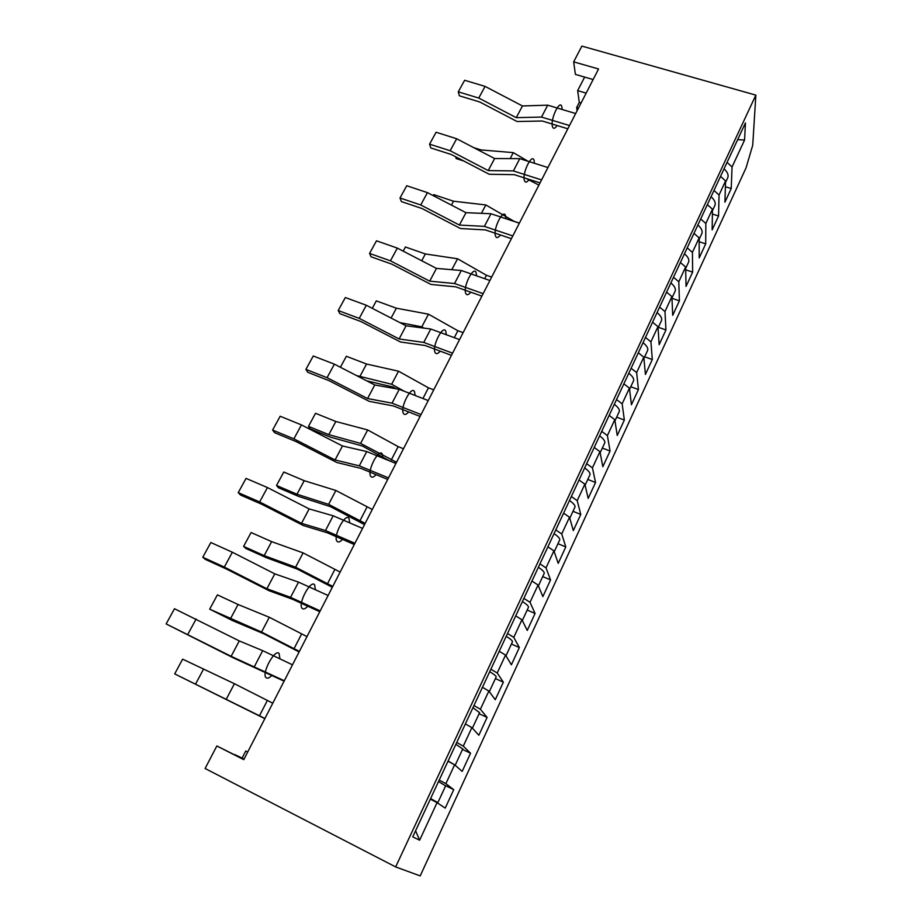 <?xml version="1.0" encoding="UTF-8"?>
<svg xmlns="http://www.w3.org/2000/svg" width="922" height="922" viewBox="0 0 922 922"><rect width="100%" height="100%" fill="white"/><g stroke="black" fill="none" stroke-linecap="round" stroke-linejoin="round"><path stroke-width="1.38" d="M755.856 95.116L581.874 46.1L573.657 61.855L598.551 68.989L243.777 759.659L216.843 745.967L205.099 768.487L395.653 866.922L755.856 95.116L752.721 145.261L746.082 167.781L420.202 875.9L395.653 866.922M581.102 102.953L579.281 102.411L576.653 107.517L578.474 108.058M586.15 93.122L577.656 90.621L579.281 102.411M573.657 61.855L575.397 74.405L593.123 79.546M577.114 110.721L576.653 107.517M584.64 77.091L577.656 90.621M245.748 751.015L247.707 752.006L245.748 751.015L242.106 758.103L244.065 759.106M243.984 759.267L234.81 754.599L242.106 758.103M216.843 745.967L243.869 759.486M445.879 783.654L454.615 764.811L462.176 771.38L470.554 753.239L463.293 746.129L471.88 727.608L478.852 735.26L487.081 717.42L480.408 709.249L488.856 691.051L495.252 699.729L503.354 682.188L497.223 673.002L505.533 655.104L511.376 664.797L519.34 647.544L513.761 637.367L521.933 619.768L527.246 630.429L535.083 613.453L530.023 602.32L538.056 585.021L542.851 596.615L550.561 579.915L546.02 567.871L553.915 550.849L558.202 563.354L565.797 546.919L561.74 533.976L569.508 517.242L573.323 530.623L580.779 514.441L577.218 500.646L584.859 484.177L588.19 498.399L595.543 482.483L592.431 467.846L599.945 451.653L602.827 466.693L610.064 451.019L607.402 435.587L614.801 419.648L617.233 435.472L624.355 420.04L622.143 403.836L629.426 388.15L631.42 404.735L638.439 389.545L636.641 372.58L643.81 357.148L645.4 374.47L652.303 359.511L650.92 341.832L657.974 326.63L659.149 344.667L665.949 329.938L664.969 311.555L671.908 296.584L672.703 315.324L679.399 300.814L678.799 281.74L685.634 267.011L686.049 286.408L692.653 272.117L692.422 252.386L699.153 237.888L699.199 257.93L705.699 243.846L705.837 223.493L712.464 209.202L712.153 229.866L718.561 215.99L719.045 195.026L725.579 180.954L724.911 202.218L731.227 188.537L732.056 166.986L744.561 140.052L745.449 122.914L412.756 836.853L419.625 840.219L437.051 802.67L445.222 808.11L453.739 789.67L445.879 783.654L439.206 780.093M437.051 802.67L430.332 799.144M744.561 140.052L737.669 139.625M732.056 166.986L727.078 162.353M725.579 180.954L720.555 176.344M719.045 195.026L713.985 190.439M712.464 209.202L707.37 204.626M705.837 223.493L700.708 218.94M699.153 237.888L693.989 233.358M692.422 252.386L687.224 247.88M685.634 267.011L680.401 262.516M678.799 281.74L673.521 277.28M671.908 296.584L666.594 292.147M664.969 311.555L659.61 307.13M657.974 326.63L652.569 322.227M650.92 341.832L645.481 337.452M643.81 357.148L638.335 352.792M636.641 372.58L631.121 368.258M629.426 388.15L623.86 383.84M622.143 403.836L616.541 399.549M614.801 419.648L609.165 415.396M607.402 435.587L601.72 431.358M599.945 451.653L594.217 447.447M592.431 467.846L586.657 463.674M584.859 484.177L579.039 480.039M577.218 500.646L571.352 496.532M569.508 517.242L563.607 513.151M561.74 533.976L555.793 529.92M553.915 550.849L547.91 546.827M546.02 567.871L539.969 563.872M538.056 585.021L531.959 581.056M530.023 602.32L523.88 598.39M521.933 619.768L515.732 615.873M513.761 637.367L507.515 633.506M505.533 655.104L499.24 651.278M497.223 673.002L490.884 669.211M488.856 691.051L482.448 687.293M480.408 709.249L473.954 705.537M471.88 727.608L465.38 723.931M463.293 746.129L456.736 742.487M419.625 840.219L415.592 830.78M454.615 764.811L448.011 761.215M731.227 188.537L725.395 186.751M453.739 789.67L445.568 785.682M718.561 215.99L712.395 214.054M705.699 243.846L699.164 241.737M692.653 272.117L685.703 269.823M679.399 300.814L671.988 298.302M665.949 329.938L658.354 327.298M652.303 359.511L644.674 356.802M638.439 389.545L630.775 386.756M624.355 420.04L616.668 417.17M610.064 451.019L602.331 448.057M595.543 482.483L587.775 479.44M580.779 514.441L572.988 511.318M565.797 546.919L557.971 543.703M550.561 579.915L542.701 576.607M535.083 613.453L527.188 610.041M519.34 647.544L511.422 644.029M503.354 682.188L495.391 678.58M487.081 717.42L479.106 713.709M470.554 753.239L462.533 749.425M575.674 113.533L547.726 105.166L522.451 105.961L485.064 86.391L464.63 80.272L458.28 91.843L459.363 95.807L479.751 101.996L517.081 121.52L542.24 121.001L567.837 128.78M727.608 178.015L727.827 177.554C728.703 174.926 727.446 172.011 724.07 168.807M569.496 125.542L541.514 117.071L516.251 117.659L478.748 98.043L458.28 91.843M547.726 105.166L541.514 117.071M485.064 86.391L478.748 98.043M522.451 105.961L516.251 117.659M547.922 167.539L519.778 158.665L494.618 158.538L456.667 138.749L436.094 132.249L429.56 144.155L430.793 147.935L451.307 154.504L489.202 174.258L514.245 174.661L540.027 182.913M701.711 233.831L701.919 233.404C702.702 230.949 701.354 228.149 697.873 225.003M541.571 179.917L513.381 170.916L488.234 170.582L450.167 150.735L429.56 144.155M519.778 158.665L513.381 170.916M456.667 138.749L450.167 150.735M494.618 158.538L488.234 170.582M675.031 291.352L675.215 290.96C675.918 288.69 674.466 286.016 670.882 282.927M519.351 223.182L490.988 213.754L465.967 212.671L427.439 192.629L406.729 185.737L399.998 197.988L401.381 201.584L422.046 208.545L460.516 228.541L485.41 229.912L511.387 238.671M512.805 235.928L484.396 226.374L459.398 225.06L420.743 204.972L399.998 197.988M427.439 192.629L420.743 204.972M465.967 212.671L459.398 225.06M490.988 213.754L484.396 226.374M647.521 350.66L647.682 350.291C648.293 348.228 646.737 345.681 643.049 342.661M489.905 280.507L461.334 270.503L436.463 268.394L397.347 248.11L376.487 240.815L369.561 253.423L371.117 256.812L391.908 264.188L430.977 284.437L455.722 286.834L481.883 296.123M483.151 293.645L454.546 283.515L429.71 281.164L390.444 260.822L369.561 253.423M397.347 248.11L390.444 260.822M436.463 268.394L429.71 281.164M461.334 270.503L454.546 283.515M619.146 411.823L619.296 411.5C619.791 409.645 618.132 407.247 614.329 404.297M459.548 339.607L430.77 329.004L406.083 325.8L366.334 305.263L345.347 297.529L338.213 310.53L339.93 313.687L360.859 321.513L400.551 342.004L425.111 345.496L451.457 355.339M452.587 353.161L423.763 342.419L399.111 338.962L359.234 318.367L338.213 310.53M366.334 305.263L359.234 318.367M406.083 325.8L399.111 338.962M430.77 329.004L423.763 342.419M589.861 474.934L589.999 474.657C590.38 473.032 588.605 470.785 584.686 467.915M428.234 400.563L399.261 389.326L374.758 384.97L334.386 364.167L313.261 355.984L305.908 369.376L307.798 372.304L328.866 380.579L369.192 401.335L393.544 405.991L420.086 416.421M421.054 414.543L392.023 403.156L367.578 398.535L327.056 377.674L305.908 369.376M334.386 364.167L327.056 377.674M374.758 384.97L367.578 398.535M399.261 389.326L392.023 403.156M559.631 540.108L559.746 539.877C560.011 538.494 558.121 536.408 554.064 533.619M395.918 463.466L366.737 451.561L342.465 445.971L301.436 424.915L280.173 416.237L272.589 430.055L274.687 432.729L295.881 441.488L336.864 462.51L360.986 468.399L387.713 479.44M388.508 477.896L359.28 465.841L335.066 459.963L293.876 438.837L272.589 430.055M301.436 424.915L293.876 438.837M342.465 445.971L335.066 459.963M366.737 451.561L359.28 465.841M528.41 607.425L528.49 607.241C528.629 606.111 526.612 604.21 522.428 601.513M362.565 528.41L333.176 515.79L309.158 508.909L267.449 487.565L246.059 478.391L238.233 492.636L240.527 495.045L261.848 504.322L303.511 525.609L327.379 532.812L354.29 544.51M354.912 543.312L325.478 530.53L301.517 523.339L259.647 501.937L238.233 492.636M267.449 487.565L259.647 501.937M309.158 508.909L301.517 523.339M333.176 515.79L325.478 530.53M496.128 676.99L496.197 676.863C496.197 676.022 494.042 674.305 489.72 671.7M328.105 595.497L298.521 582.128L274.779 573.853L232.367 552.243L210.85 542.516L202.771 557.234L205.272 559.354L226.731 569.162L269.097 590.725L292.677 599.323L319.773 611.712M320.199 610.894L290.568 597.352L266.896 588.755L224.311 567.076L202.771 557.234M232.367 552.243L224.311 567.076M274.779 573.853L266.896 588.755M298.521 582.128L290.568 597.352M462.752 748.941L455.883 744.319M292.493 664.831L262.701 650.667L239.282 640.917L174.489 608.727L166.144 623.929L233.554 657.974L284.103 681.162M454.166 764.557L448.104 760.996M284.31 680.747L231.134 656.314L166.144 623.929M196.132 619.019L187.823 634.348M239.282 640.917L231.134 656.314M262.701 650.667L254.484 666.41M538.897 185.126L526.208 178.488M463.847 161.039L456.183 158.584L455.641 156.763M473.712 147.635L480.927 149.917L513.3 152.626L528.018 161.258M711.069 196.697C714.504 199.867 715.795 202.725 714.965 205.272L714.757 205.71M510.154 158.619L513.3 152.626M480.316 151.081L480.927 149.917M433.19 195.614L433.72 194.634L453.532 201.215L485.825 204.949L514.211 221.384L519.386 223.112M684.481 253.746C688.019 256.858 689.414 259.601 688.665 261.963L688.469 262.378M481.411 213.339L485.825 204.949M451.446 205.11L453.532 201.215M657.075 312.57C660.717 315.624 662.203 318.228 661.558 320.395L661.385 320.775M403.179 251.141L405.415 247.004L425.353 253.953L457.554 258.771L486.447 275.275L491.657 277.096M484.684 278.686L486.447 275.275M451.815 269.697L457.554 258.771M421.723 260.753L425.353 253.953M399.86 322.596L421.803 326.849L424.097 328.14M628.804 373.237C632.55 376.222 634.152 378.7 633.598 380.659L633.449 380.993M372.269 308.328L376.314 300.86L396.368 308.202L428.465 314.172L457.865 330.733L463.121 332.658M454.292 337.671L457.865 330.733M421.803 326.849L428.465 314.172M391.101 318.067L396.368 308.202M396.276 388.796L393.106 387.044L366.772 380.855M356.468 375.554L391.654 384.267L404.435 391.331M599.623 435.852C603.495 438.757 605.201 441.085 604.763 442.825L604.625 443.125M340.414 367.279L346.361 356.272L366.541 364.029L398.523 371.197L428.453 387.816L433.732 389.856M422.944 398.511L428.453 387.816M391.654 384.267L398.523 371.197M359.718 376.81L366.541 364.029M389.764 460.954L362.219 445.948L330.537 437.178L310.288 428.914L308.478 426.367L328.808 434.654L360.606 443.413L396.541 462.268M569.496 500.496C573.484 503.331 575.316 505.498 574.994 507.008L574.879 507.261M308.478 426.367L315.531 413.298L335.839 421.492L367.671 429.952L398.154 446.617L403.479 448.76M391.216 460.09L398.154 446.617M360.606 443.413L367.671 429.952M328.808 434.654L335.839 421.492M364.513 524.606L330.387 506.639L298.889 496.52L278.513 487.796L276.519 485.479L296.976 494.227L328.601 504.357L365.147 523.385M538.379 567.284C542.493 570.027 544.453 572.02 544.245 573.277L544.153 573.484M276.519 485.479L283.792 472.029L304.225 480.673L335.885 490.481L372.292 509.474M359.787 521.091L366.933 507.204M328.601 504.357L335.885 490.481M296.976 494.227L304.225 480.673M332.312 587.302L297.576 569.22L266.274 557.649L245.782 548.44L243.604 546.389L264.188 555.62L295.593 567.203L332.773 586.404M506.213 636.307C510.465 638.958 512.551 640.778 512.482 641.758L512.402 641.919M243.604 546.389L251.095 532.524L271.644 541.64L303.108 552.9L340.149 572.055M327.379 583.983L334.755 569.658M295.593 567.203L303.108 552.9M264.188 555.62L271.644 541.64M299.108 651.946L263.738 633.76L232.655 620.656L209.674 609.165L261.548 632.043L299.385 651.405M472.94 707.704L479.59 712.66M209.674 609.165L217.396 594.863L238.072 604.498L269.305 617.267L306.991 636.595M293.957 648.846L301.563 634.071M261.548 632.043L269.305 617.267M230.373 618.904L238.072 604.498M430.609 798.544L437.846 802.624L434.181 801.149M264.845 718.664L174.684 673.89L264.937 718.48M438.515 781.568L445.637 785.844M174.684 673.89L182.648 659.149L234.419 683.709L272.785 703.198M259.462 715.783L267.322 700.536M226.42 698.945L234.419 683.709M195.499 684.182L203.439 669.314M557.165 125.53C554.698 128.999 553.073 129.172 552.313 126.06C550.538 117.636 560.76 97.986 561.936 107.494L562.063 109.453M529.228 179.456C526.773 182.74 525.125 182.971 524.284 180.136C522.186 172.172 532.709 151.934 534.195 161.027L534.368 163.263M500.439 234.983C498.007 238.107 496.336 238.395 495.425 235.836C492.97 228.345 503.827 207.496 505.625 216.151L505.867 218.698M470.785 292.182C468.353 295.155 466.659 295.513 465.679 293.219C462.867 286.258 474.046 264.764 476.19 272.935L476.513 275.816M440.197 351.132C437.789 353.99 436.06 354.405 435.011 352.388C431.819 345.969 443.355 323.795 445.856 331.471L446.26 334.709M408.653 411.927C406.256 414.67 404.504 415.154 403.398 413.402C399.779 407.582 411.685 384.693 414.577 391.827L415.084 395.469M376.107 474.646C373.71 477.296 371.935 477.861 370.759 476.363C366.714 471.165 379.011 447.55 382.307 454.097L382.907 458.153M342.5 539.382C340.114 541.952 338.305 542.609 337.083 541.352C332.577 536.846 345.266 512.436 348.989 518.371L349.703 522.889M307.787 606.238C305.413 608.762 303.58 609.511 302.289 608.485C297.287 604.705 310.414 579.477 314.598 584.744L315.405 589.757M271.932 675.307C269.547 677.808 267.68 678.661 266.331 677.866C260.811 674.858 274.387 648.777 279.055 653.318L279.954 658.873M727.827 177.554L725.533 182.498M701.919 233.404L699.153 239.34M675.215 290.96L671.965 297.956M647.682 350.291L643.925 358.404M619.296 411.5L614.986 420.801M589.999 474.657L585.101 485.214M559.746 539.877L554.226 551.759M528.49 607.241L522.313 620.552M496.197 676.863L489.317 691.684M462.786 748.871L455.168 765.295M712.441 210.7L714.965 205.272M685.668 268.417L688.665 261.963M658.054 327.944L661.558 320.395M629.565 389.361L633.598 380.659M600.164 452.748L604.763 442.825M569.784 518.222L574.994 507.008M538.402 585.873L544.245 573.277M505.959 655.819L512.482 641.758M472.387 728.173L479.636 712.568M437.846 802.624L445.66 785.798"/></g></svg>
